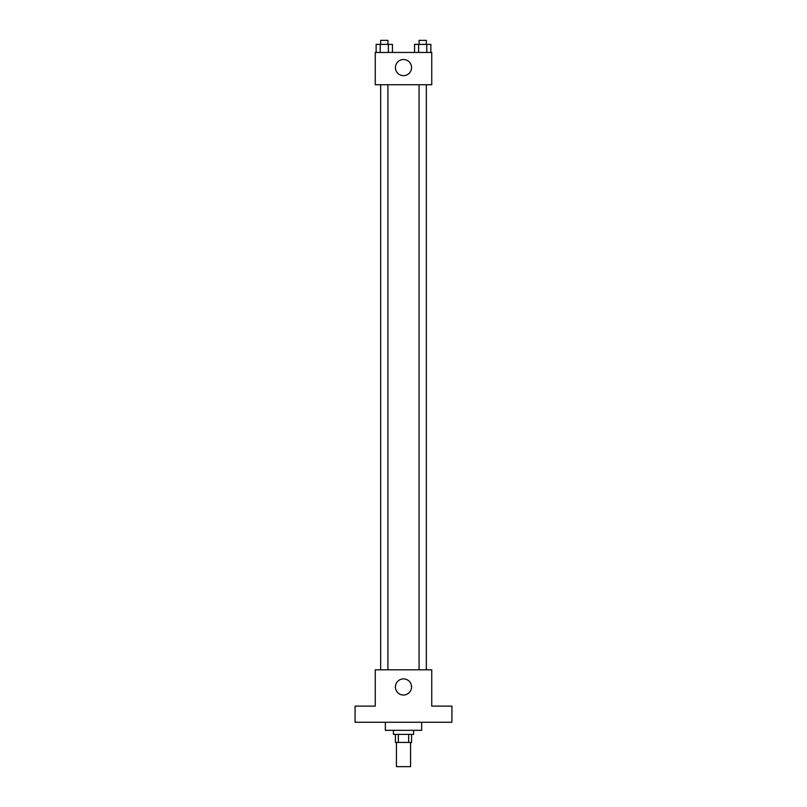 <?xml version="1.0" encoding="UTF-8"?>
<svg xmlns="http://www.w3.org/2000/svg" width="807" height="807" viewBox="0 0 807 807"><rect width="100%" height="100%" fill="white"/><g stroke="black" fill="none" stroke-linecap="round" stroke-linejoin="round"><path stroke-width="1.21" d="M396.439 742.44L396.439 766.65L410.561 766.65L410.561 742.44M408.675 734.37L408.675 742.44L395.43 742.44L395.43 734.37M408.675 742.44L411.57 742.44L411.57 734.37M413.588 730.335L413.588 734.37L393.413 734.37L393.413 730.335M398.325 734.37L398.325 742.44M385.343 722.265L385.343 730.335L421.658 730.335L421.658 722.265M451.92 722.265L355.08 722.265L355.08 706.125L375.255 706.125L375.255 669.81L431.745 669.81L431.745 706.125L451.92 706.125L451.92 722.265M411.57 686.959A8.07 8.07 0 0 1 399.465 693.949A8.07 8.07 0 0 1 399.465 679.968A8.07 8.07 0 0 1 411.57 686.959M419.075 669.81L419.075 84.735M387.925 84.735L387.925 669.81M431.745 84.735L375.255 84.735L375.255 52.455L431.745 52.455L431.745 84.735M411.57 67.586A8.07 8.07 0 0 1 399.465 74.577A8.07 8.07 0 0 1 399.465 60.596A8.07 8.07 0 0 1 411.57 67.586M430.857 52.455L430.857 44.385L414.556 44.385L414.556 52.455M426.782 44.385L426.782 52.455M418.631 44.385L418.631 52.455M419.075 44.385L419.075 40.35L426.338 40.35L426.338 44.385M392.444 52.455L392.444 44.385L376.143 44.385L376.143 52.455M388.369 44.385L388.369 52.455M380.218 44.385L380.218 52.455M380.662 44.385L380.662 40.35L387.925 40.35L387.925 44.385M426.338 669.81L426.338 84.735M380.662 84.735L380.662 669.81"/></g></svg>
